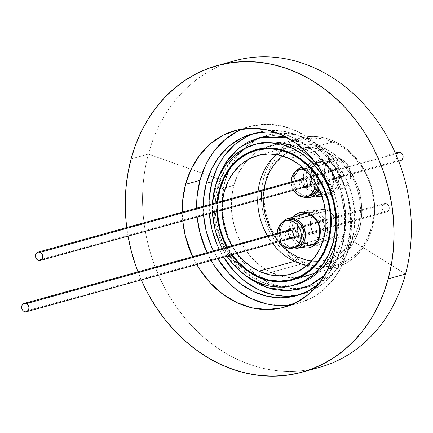 <?xml version="1.0" encoding="UTF-8"?>
<svg xmlns="http://www.w3.org/2000/svg" width="433" height="433" viewBox="0 0 433 433"><rect width="100%" height="100%" fill="white"/><g stroke="black" fill="none" stroke-linecap="round" stroke-linejoin="round"><path stroke-width="0.32" stroke-dasharray="2.17 1.62" d="M343.239 242.881L336.869 258.999L324.658 275.177L331.007 268.076L338.249 256.304L343.239 242.881L345.799 228.321L345.821 213.182L343.309 198.049L338.352 183.5L331.153 170.099L321.979 158.354L311.186 148.725L299.187 141.575L286.402 137.174L304.009 144.065L319.662 155.972L331.905 171.268L340.154 187.944L346.119 219.141L343.239 242.881M244.797 274.971L225.279 251.124L215.52 224.906L213.637 201.805L216.43 183.716A5.391 1.732 -164.9 0 1 218.757 185.898A5.391 1.732 15.1 0 0 216.43 183.716L218.043 178.466M217.902 186.547A73.058 60.782 -105.5 0 0 289.525 285.91A73.058 60.782 -105.5 0 0 336.003 241.646A73.058 60.782 -105.5 0 0 264.379 142.284A73.058 60.782 -105.5 0 0 217.902 186.547L215.017 187.348L217.902 186.547A73.058 60.782 -105.5 0 0 233.852 260.818A73.058 60.782 -105.5 0 0 296.47 284.503L280.335 286.208L263.865 282.625L248.261 273.927L234.735 260.709L224.364 243.936L217.978 224.895L216.067 205.042L218.752 185.919C225.404 163.62 238.296 149.542 257.435 143.691A73.058 60.782 -105.5 0 0 217.902 186.547M336.279 240.575A73.058 60.782 -105.5 0 0 314.185 160.854M208.987 204.744A83.84 69.751 -105.5 0 0 209.328 213.604L209.334 197.242M219.233 249.338A83.84 69.751 -105.5 0 0 223.498 257.105L219.233 249.338M299.327 294.819A83.84 69.751 -105.5 0 0 302.229 294.094A83.84 69.751 -105.5 0 0 347.602 244.91L341.832 246.512A83.84 69.751 74.5 0 1 318.45 284.162L328.761 273.44L336.495 260.855L341.832 246.512L347.602 244.91A83.84 69.751 -105.5 0 0 329.291 159.685A83.84 69.751 -105.5 0 0 257.44 132.503A83.84 69.751 -105.5 0 0 254.577 133.375M217.734 258.701A83.84 69.751 74.5 0 1 213.469 250.934L217.734 258.701M203.564 215.201A83.84 69.751 74.5 0 1 203.218 206.341L203.564 215.201M196.625 208.17A91.661 76.257 -105.5 0 0 197.15 216.976L196.999 197.345M207.055 252.71A91.661 76.257 -105.5 0 0 211.142 260.531L207.055 252.71M291.23 304.8A91.661 76.257 -105.5 0 0 298.554 303.224A91.661 76.257 -105.5 0 0 348.154 249.457L333.74 253.457L348.154 249.457A91.661 76.257 -105.5 0 0 328.138 156.281A91.661 76.257 -105.5 0 0 249.587 126.566A91.661 76.257 -105.5 0 0 242.496 128.991M196.728 264.525A91.661 76.257 74.5 0 1 192.642 256.709L196.728 264.525M182.737 220.976A91.661 76.257 74.5 0 1 182.212 212.165L182.737 220.976M234.464 60.82A159.057 132.33 -105.5 0 0 148.395 154.121L131.096 158.916L148.395 154.121A159.057 132.33 74.5 0 1 225.912 63.57M405.51 274.073L351.986 240.526A78.568 65.367 -105.5 0 0 332.901 158.343A78.568 65.367 -105.5 0 0 262.555 136.817A78.568 65.367 -105.5 0 0 230.318 167.143A78.568 65.367 -105.5 0 0 224.981 181.275L148.395 154.121L224.981 181.275L229.983 167.831L237.23 156.042L246.453 146.359L257.283 139.161L269.321 134.717L282.089 133.202L295.106 134.668L307.863 139.069L319.879 146.23L330.693 155.875L339.878 167.636L347.093 181.059L352.051 195.629L354.567 210.784L354.546 225.945L351.986 240.526L346.985 253.971L339.737 265.759L330.514 275.442L319.684 282.641L307.647 287.084L304.394 287.761L294.878 288.6L281.861 287.128L269.104 282.733L257.083 275.572L246.274 265.927L237.089 254.166L229.874 240.743L224.916 226.172L222.4 211.017L222.421 195.857L224.981 181.275A78.568 65.367 -105.5 0 0 261.148 278.359A78.568 65.367 -105.5 0 0 304.394 287.761A78.568 65.367 -105.5 0 0 351.986 240.526L405.51 274.073M262.95 148.459A67.667 56.295 -105.5 0 0 233.793 185.384L220.04 189.194L233.793 185.384A67.667 56.295 -105.5 0 0 298.743 277.575M299.192 277.526A67.667 56.295 -105.5 0 0 306.559 276.108A67.667 56.295 -105.5 0 0 343.174 236.418L328.761 240.412L343.174 236.418A67.667 56.295 -105.5 0 0 328.398 167.631A67.667 56.295 -105.5 0 0 270.409 145.694A67.667 56.295 -105.5 0 0 263.361 148.27M231.639 254.848A67.667 56.295 74.5 0 1 226.849 247.227L231.639 254.848M216.944 211.493A67.667 56.295 74.5 0 1 217.128 202.487L216.944 211.493M343.174 236.418L345.382 223.856L345.399 210.801L343.234 197.746L338.958 185.2L332.75 173.638L324.837 163.512L315.522 155.203L305.173 149.039L294.186 145.244L282.976 143.983L271.978 145.288L261.613 149.114L252.282 155.317L244.342 163.652L238.101 173.806L233.793 185.384L231.585 197.946L231.568 211.001L233.733 224.056L238.009 236.602L244.217 248.163L252.13 258.29L261.44 266.598L271.789 272.763L282.781 276.552L293.991 277.818L304.989 276.514L315.354 272.687L324.685 266.484L332.625 258.149L338.866 247.995L343.174 236.418M310.694 369.419A159.057 132.33 74.5 0 1 179.911 311.679A159.057 132.33 74.5 0 1 148.395 154.121A159.057 132.33 -105.5 0 0 183.121 315.809A159.057 132.33 -105.5 0 0 319.44 367.373M141.266 279.902A159.057 132.33 74.5 0 1 137.954 271.864L141.266 279.902M128.049 236.131A159.057 132.33 74.5 0 1 126.75 227.541L128.049 236.131M266.344 303.831L281.531 305.541L296.426 303.777L310.466 298.591L323.105 290.191L333.859 278.895L342.319 265.142L348.154 249.457L351.141 232.445L351.168 214.757L348.229 197.08L342.443 180.079L334.027 164.421L323.31 150.7L310.699 139.448L296.681 131.096L281.791 125.965L266.609 124.249L251.708 126.014L237.674 131.199M214.275 150.895L205.821 164.648M224.83 279.09L237.441 290.343M276.454 132.666L281.131 133.548L294.749 138.246L307.576 145.883L319.11 156.178L328.912 168.724L336.609 183.051L341.902 198.595L344.592 214.773L344.565 230.951L341.832 246.512A83.84 69.751 74.5 0 0 276.454 132.666M272.768 294.646L286.657 296.215L300.285 294.597L313.129 289.856L324.69 282.17L334.525 271.837L342.265 259.259L347.602 244.91L350.335 229.349L350.357 213.171L347.672 196.999L342.379 181.454L334.682 167.127L324.874 154.581L313.34 144.286L300.518 136.644L286.9 131.951L273.012 130.382L259.383 132L246.539 136.741M225.144 154.754L217.404 167.338M234.794 272.016L246.328 282.311M244.786 274.966L237.69 268.238L228.516 256.498L221.317 243.097L216.359 228.548L213.848 213.415L213.87 198.276L216.43 183.716L218.043 178.456M226.952 256.147A73.058 60.782 74.5 0 1 222.367 248.466L226.952 256.147M212.462 212.733A73.058 60.782 74.5 0 1 212.441 203.786L212.462 212.733M307.219 265.332A61.6 51.251 -105.5 0 0 326.13 264.39A61.6 51.251 -105.5 0 0 361.723 210.032A61.6 51.251 -105.5 0 0 324.869 148.708L289.266 158.575L324.869 148.708A61.6 51.251 74.5 0 1 361.544 205.707A61.6 51.251 74.5 0 1 332.961 261.851A61.6 51.251 74.5 0 1 294.478 261.343A61.6 51.251 74.5 0 1 257.797 204.344A61.6 51.251 74.5 0 1 286.386 148.205A61.6 51.251 74.5 0 1 324.869 148.708A61.6 51.251 -105.5 0 0 293.217 145.667A61.6 51.251 -105.5 0 0 276.519 154.586M311.614 261.067L316.518 261.348L325.876 260.238L334.687 256.986L342.627 251.708L349.382 244.618L354.692 235.98L358.356 226.129L360.229 215.45L360.245 204.344L358.405 193.237L354.768 182.564L349.485 172.735L342.752 164.118L334.833 157.049L326.033 151.804A57.557 47.884 -105.5 0 0 265.315 182.726A57.557 47.884 -105.5 0 0 297.639 257.05A57.557 47.884 -105.5 0 0 358.356 226.129A57.557 47.884 -105.5 0 0 326.033 151.804L316.685 148.584L307.149 147.507L297.796 148.616L288.979 151.869L282.489 155.983M301.509 263.957L302.981 261.954A65.107 54.163 -105.5 0 0 371.666 226.979A65.107 54.163 -105.5 0 0 335.104 142.906L334.557 141.461A66.991 55.733 74.5 0 1 372.18 227.969A66.991 55.733 74.5 0 1 301.509 263.957A66.991 55.733 -105.5 0 0 335.927 267.269A66.991 55.733 -105.5 0 0 374.642 208.154A66.991 55.733 -105.5 0 0 334.557 141.461L291.517 153.39L334.557 141.461A66.991 55.733 -105.5 0 0 300.139 138.149A66.991 55.733 -105.5 0 0 261.424 197.264A66.991 55.733 -105.5 0 0 301.509 263.957L265.802 273.856L301.509 263.957A66.991 55.733 74.5 0 1 263.886 177.449A66.991 55.733 74.5 0 1 334.557 141.461L335.104 142.906L324.528 139.264L313.741 138.04L303.16 139.302L293.19 142.982L284.21 148.947L276.573 156.968L270.565 166.737L266.419 177.882L264.298 189.963L264.282 202.525L266.365 215.087L270.479 227.157L276.454 238.28L284.064 248.028L293.022 256.017L302.981 261.954L313.557 265.597L324.339 266.815L334.925 265.559L344.895 261.878L353.875 255.908L361.512 247.887L367.52 238.118L371.666 226.979L373.787 214.898L373.803 202.33L371.72 189.773L367.606 177.698L361.631 166.575L354.015 156.833L345.058 148.838L335.104 142.906A65.107 54.163 -105.5 0 0 266.419 177.882A65.107 54.163 -105.5 0 0 302.981 261.954L301.509 263.957M298.028 215.742A16.308 13.569 -105.5 0 0 292.313 230.778A16.308 13.569 -105.5 0 0 301.904 244.694L300.432 246.696A18.197 15.139 74.5 0 1 293.276 217.063L291.371 220.083L290.213 223.201L289.617 226.578L289.612 230.085L290.197 233.598L291.344 236.97L293.017 240.082L295.144 242.805L297.644 245.04L300.432 246.696L301.904 244.694A16.308 13.569 74.5 0 1 292.313 230.778A16.308 13.569 74.5 0 1 298.028 215.742M307.094 243.254A16.308 13.569 74.5 0 1 297.503 229.338A16.308 13.569 74.5 0 1 303.219 214.303A16.308 13.569 -105.5 0 0 297.503 229.338A16.308 13.569 -105.5 0 0 307.094 243.254L301.904 244.694L307.094 243.254A16.308 13.569 -105.5 0 0 311.571 244.439A16.308 13.569 74.5 0 1 307.094 243.254L307.636 244.699L307.094 243.254M304.253 213.658A16.308 13.569 74.5 0 1 307.04 212.549A16.308 13.569 74.5 0 1 315.137 213.431L316.615 211.423A18.197 15.139 -105.5 0 0 303.809 212.067A18.197 15.139 -105.5 0 0 296.892 228.83A18.197 15.139 -105.5 0 0 307.636 244.699L304.854 243.043L302.348 240.808L300.221 238.085L298.554 234.973L297.401 231.601L296.822 228.088L296.827 224.575L297.417 221.198L298.575 218.086L300.253 215.358L302.391 213.112L304.897 211.445L307.684 210.416L310.645 210.065L313.66 210.406L316.615 211.423L319.397 213.085L321.903 215.32L324.03 218.043L325.697 221.149L326.85 224.527L327.429 228.034L327.424 231.547L326.834 234.924L325.676 238.036L323.998 240.77L321.86 243.01L319.354 244.677L316.566 245.706L313.606 246.058L310.591 245.717L307.636 244.699A18.197 15.139 -105.5 0 0 313.232 246.052A18.197 15.139 -105.5 0 0 327.408 231.763A18.197 15.139 -105.5 0 0 316.615 211.423L315.137 213.431A16.308 13.569 -105.5 0 0 307.04 212.549A16.308 13.569 -105.5 0 0 306.759 212.625A16.308 13.569 -105.5 0 0 304.253 213.658M309.952 214.871L315.137 213.431L309.952 214.871M323.781 163.604A16.308 13.569 -105.5 0 0 306.575 172.366A16.308 13.569 -105.5 0 0 315.738 193.427L314.261 195.429A18.197 15.139 74.5 0 1 304.042 171.933A18.197 15.139 74.5 0 1 323.24 162.159L323.781 163.604L328.972 162.164L330.449 160.161A18.197 15.139 -105.5 0 0 311.251 169.936A18.197 15.139 -105.5 0 0 321.47 193.432L320.923 191.987A16.308 13.569 74.5 0 1 311.765 170.927A16.308 13.569 74.5 0 1 328.972 162.164A16.308 13.569 -105.5 0 0 320.593 161.357A16.308 13.569 -105.5 0 0 311.165 175.749A16.308 13.569 -105.5 0 0 320.923 191.987L315.738 193.427A16.308 13.569 74.5 0 1 305.979 177.189A16.308 13.569 74.5 0 1 315.403 162.797A16.308 13.569 74.5 0 1 323.781 163.604A16.308 13.569 74.5 0 1 333.54 179.841A16.308 13.569 74.5 0 1 324.117 194.233A16.308 13.569 74.5 0 1 321.302 194.644A16.308 13.569 -105.5 0 0 333.486 181.514A16.308 13.569 -105.5 0 0 323.781 163.604L323.24 162.159L326.022 163.815L328.528 166.05L330.655 168.773L332.327 171.885L333.475 175.257L334.06 178.769L334.054 182.277L333.459 185.654L332.3 188.772L330.623 191.5L328.485 193.74L325.979 195.413L322.038 196.663A18.197 15.139 74.5 0 0 334.114 181.221A18.197 15.139 74.5 0 0 323.24 162.159L320.285 161.141L317.27 160.8L314.309 161.152L311.527 162.18L309.016 163.847L306.878 166.088L305.2 168.821L304.042 171.933L303.452 175.311L303.446 178.824L304.026 182.331L305.178 185.708L306.845 188.815L308.973 191.538L311.479 193.773L314.261 195.429L315.738 193.427L320.923 191.987A16.308 13.569 -105.5 0 0 329.307 192.793A16.308 13.569 -105.5 0 0 338.73 178.401A16.308 13.569 -105.5 0 0 328.972 162.164L323.781 163.604M258.09 191.132A61.6 51.251 -105.5 0 0 257.624 200.214M267.529 235.947A61.6 51.251 -105.5 0 0 272.606 243.492M237.003 253.365A61.6 51.251 74.5 0 1 231.926 245.82L237.003 253.365M222.021 210.086A61.6 51.251 74.5 0 1 222.486 201.004L222.021 210.086M257.543 276.146L265.797 273.856L257.543 276.146M232.229 254.685A66.991 55.733 74.5 0 1 227.412 247.07L232.229 254.685M217.507 211.336A66.991 55.733 74.5 0 1 217.718 202.325L217.501 211.336M330.449 160.161L333.231 161.818L335.732 164.053L337.859 166.775L339.532 169.882L340.679 173.26L341.264 176.767L341.258 180.28L340.668 183.657L339.51 186.775L337.827 189.502L335.694 191.743L333.183 193.41L330.395 194.444L327.44 194.79L324.425 194.449L321.47 193.432L318.688 191.776L316.182 189.54L314.055 186.818L312.382 183.706L311.235 180.334L310.65 176.821L310.656 173.314L311.251 169.936L312.41 166.819L314.087 164.091L316.225 161.85L318.731 160.183L321.519 159.149L324.479 158.803L327.489 159.138L330.449 160.161L328.972 162.164A16.308 13.569 74.5 0 1 338.13 183.224A16.308 13.569 74.5 0 1 320.923 191.987L321.47 193.432A18.197 15.139 -105.5 0 0 340.668 183.657A18.197 15.139 -105.5 0 0 330.449 160.161M263.897 189.524L263.194 198.671M273.104 234.405L278.408 241.885M301.633 247.194L300.432 246.696A18.197 15.139 74.5 0 0 301.633 247.194M315.462 195.933L314.261 195.429A18.197 15.139 74.5 0 0 315.462 195.933M320.214 194.612A16.308 13.569 74.5 0 1 315.738 193.427A16.308 13.569 -105.5 0 0 320.214 194.612M306.385 245.879A16.308 13.569 74.5 0 1 301.904 244.694A16.308 13.569 -105.5 0 0 306.385 245.879M312.794 244.466A16.308 13.569 -105.5 0 0 315.473 244.06A16.308 13.569 -105.5 0 0 315.749 243.979A16.308 13.569 -105.5 0 0 324.896 229.495A16.308 13.569 -105.5 0 0 315.137 213.431A16.308 13.569 74.5 0 1 324.896 229.495A16.308 13.569 74.5 0 1 315.749 243.979A16.308 13.569 74.5 0 1 312.794 244.466M302.802 187.689A4.72 3.924 74.5 0 1 299.549 180.788A4.72 3.924 74.5 0 1 300.497 179.376L299.549 180.788L302.434 179.987L299.549 180.788L299.198 182.515L299.452 184.328L300.275 185.963L301.536 187.159L303.051 187.738M303.381 178.58A4.72 3.924 -105.5 0 0 302.434 179.987L303.344 178.618L304.664 177.806L306.196 177.682L307.711 178.261L308.978 179.457L309.795 181.091L310.05 182.905L309.698 184.631L306.813 185.432L309.698 184.631A4.72 3.924 -105.5 0 0 309.027 179.533A4.72 3.924 -105.5 0 0 304.805 177.763A4.72 3.924 -105.5 0 0 303.457 178.504M302.256 168.681L299.75 169.774L297.893 171.23L295.171 175.349L292.291 176.15L295.171 175.349A14.154 11.778 -105.5 0 0 297.179 190.65A14.154 11.778 -105.5 0 0 309.849 195.949M293.531 190.26A14.154 11.778 74.5 0 1 291.225 181.947L291.988 186.775L293.525 190.26M314.986 182.152L314.38 179.446L311.912 174.553L308.123 170.965L304.984 169.536A14.154 11.778 74.5 0 1 314.943 181.876M302.283 168.67A14.154 11.778 -105.5 0 0 295.171 175.349L294.11 180.523L294.267 183.267L295.907 188.539L297.336 190.866L301.13 194.455L303.349 195.581L308.015 196.273L310.277 195.819M317.714 186.769L318.022 184.095L317.259 178.645L314.796 173.757L311.002 170.169L308.783 169.043L306.461 168.426L303.766 168.383A14.154 11.778 -105.5 0 1 317.725 186.71M305.79 186.915A4.72 3.924 -105.5 0 0 307.327 186.856A4.72 3.924 -105.5 0 0 309.698 184.631L308.789 186.006L307.468 186.812L305.936 186.937L304.421 186.358L303.154 185.162L302.337 183.532L302.082 181.714L302.434 179.987A4.72 3.924 -105.5 0 0 305.687 186.894M291.956 238.177A4.72 3.924 -105.5 0 0 293.493 238.123A4.72 3.924 -105.5 0 0 294.911 237.316L293.574 238.096L292.037 238.193L290.527 237.587L289.282 236.369L288.481 234.724L288.254 232.905L288.627 231.19L289.558 229.836L290.889 229.052L292.427 228.96L293.937 229.566L295.187 230.784L295.988 232.429L296.215 234.248L295.836 235.963L294.911 237.316L292.026 238.112L294.911 237.316A4.72 3.924 -105.5 0 0 295.674 231.612A4.72 3.924 -105.5 0 0 290.971 229.03A4.72 3.924 -105.5 0 0 289.628 229.771M288.432 219.942L286.083 220.944L284.2 222.362L281.32 223.157L284.2 222.362A14.154 11.778 -105.5 0 0 281.91 239.46A14.154 11.778 -105.5 0 0 296.015 247.216M279.696 241.527A14.154 11.778 74.5 0 1 277.391 233.214L278.089 237.82L279.696 241.527M289.157 238.994L287.647 238.383L286.397 237.165L285.596 235.525L285.369 233.706L285.748 231.991L286.673 230.637M288.454 219.937A14.154 11.778 -105.5 0 0 284.2 222.362L281.423 226.421L280.286 231.568L280.4 234.307L281.975 239.601L285.109 243.979L289.325 246.772L293.991 247.552L296.264 247.14M288.973 238.956A4.72 3.924 74.5 0 1 285.569 235.422A4.72 3.924 74.5 0 1 286.668 230.643M289.547 229.842A4.72 3.924 -105.5 0 0 288.454 234.626A4.72 3.924 -105.5 0 0 291.853 238.155M290.906 238.507A5.391 4.487 74.5 0 1 287.68 233.138A5.391 4.487 74.5 0 1 290.792 228.38A5.391 4.487 74.5 0 1 293.563 228.646L324.988 219.937A5.391 4.487 -105.5 0 0 322.217 219.672A5.391 4.487 -105.5 0 0 319.099 224.429A5.391 4.487 -105.5 0 0 322.325 229.793L290.906 238.507L289.336 237.354L288.21 235.622L287.696 233.582L287.875 231.541L288.719 229.809L290.094 228.651L291.793 228.245L293.563 228.646L295.127 229.799L296.253 231.531L296.767 233.566L296.589 235.612L295.75 237.344L294.375 238.502L292.67 238.908L290.906 238.507L322.325 229.793L320.761 228.64L319.635 226.914L319.121 224.873L319.3 222.833L320.139 221.101L321.513 219.942L323.218 219.531L324.988 219.937L326.552 221.09L327.678 222.816L328.192 224.857L328.014 226.897L327.175 228.629L325.8 229.788L324.095 230.199L322.325 229.793A5.391 4.487 -105.5 0 0 325.096 230.064A5.391 4.487 -105.5 0 0 328.214 225.306A5.391 4.487 -105.5 0 0 324.988 219.937L293.563 228.646A5.391 4.487 74.5 0 1 296.789 234.015A5.391 4.487 74.5 0 1 293.671 238.772A5.391 4.487 74.5 0 1 290.906 238.507M288.378 247.871L319.798 239.162A15.637 13.006 -105.5 0 0 327.835 239.936A15.637 13.006 -105.5 0 0 336.869 226.134A15.637 13.006 -105.5 0 0 327.516 210.568L310.683 215.239L327.516 210.568A15.637 13.006 -105.5 0 0 319.478 209.799A15.637 13.006 -105.5 0 0 310.445 223.596A15.637 13.006 -105.5 0 0 319.798 239.162L288.378 247.871A15.637 13.006 74.5 0 1 282.273 222.362L280.589 225.003L279.594 227.682L279.079 233.598L279.583 236.618L280.568 239.514L283.832 244.526L285.986 246.447L289.466 248.32A15.637 13.006 74.5 0 1 288.378 247.871M327.516 210.568L324.972 209.696L322.385 209.404L319.841 209.702L317.449 210.59L315.294 212.024L313.46 213.945L312.014 216.294L311.018 218.968L310.504 224.889L311.993 230.805L315.256 235.817L319.798 239.162L322.341 240.039L324.929 240.331L327.472 240.028L329.865 239.14L332.024 237.712L333.859 235.785L336.295 230.762L336.809 224.841L335.321 218.925L332.057 213.913L327.516 210.568M304.735 187.24A5.391 4.487 74.5 0 1 301.509 181.871A5.391 4.487 74.5 0 1 304.626 177.113A5.391 4.487 74.5 0 1 307.398 177.378L338.817 168.67A5.391 4.487 -105.5 0 0 336.051 168.405A5.391 4.487 -105.5 0 0 332.934 173.162A5.391 4.487 -105.5 0 0 336.16 178.531L304.735 187.24L303.17 186.087L302.045 184.361L301.53 182.32L301.709 180.28L302.548 178.548L303.923 177.389L305.628 176.978L307.398 177.378L308.962 178.537L310.088 180.263L310.602 182.304L310.423 184.344L309.584 186.076L308.209 187.235L306.504 187.641L304.735 187.24L336.16 178.531L334.595 177.378L333.47 175.646L332.955 173.606L333.134 171.565L333.973 169.833L335.348 168.675L337.053 168.269L338.817 168.67L340.387 169.823L341.513 171.555L342.027 173.59L341.848 175.636L341.009 177.362L339.629 178.52L337.929 178.932L336.16 178.531A5.391 4.487 -105.5 0 0 338.931 178.797A5.391 4.487 -105.5 0 0 342.043 174.039A5.391 4.487 -105.5 0 0 338.817 168.67L307.398 177.378A5.391 4.487 74.5 0 1 310.623 182.748A5.391 4.487 74.5 0 1 307.506 187.505A5.391 4.487 74.5 0 1 304.735 187.24M302.207 196.604L333.632 187.895A15.637 13.006 -105.5 0 0 341.664 188.669A15.637 13.006 -105.5 0 0 350.703 174.872A15.637 13.006 -105.5 0 0 341.345 159.306L309.925 168.015A15.637 13.006 74.5 0 1 318.628 188.485L319.213 185.302L319.218 182.288L317.73 176.372L314.466 171.36L309.925 168.015L341.345 159.306A15.637 13.006 -105.5 0 0 333.313 158.532A15.637 13.006 -105.5 0 0 324.279 172.329A15.637 13.006 -105.5 0 0 333.632 187.895L302.207 196.604A15.637 13.006 74.5 0 1 296.102 171.095L294.424 173.741L293.428 176.415L292.914 182.336L293.417 185.351L294.402 188.252L297.666 193.259L299.82 195.18L303.3 197.058A15.637 13.006 74.5 0 1 302.207 196.604M302.358 167.122A15.637 13.006 74.5 0 1 309.925 168.015L307.381 167.138L304.794 166.846L302.25 167.149M341.345 159.306L338.806 158.429L336.219 158.137L333.675 158.44L331.283 159.322L329.123 160.757L327.288 162.684L325.849 165.027L324.853 167.706L324.344 170.607L324.837 176.637L327.261 182.212L331.24 186.471L333.632 187.895L336.17 188.772L338.763 189.064L341.301 188.761L343.699 187.879L345.853 186.444L347.688 184.518L349.133 182.174L350.129 179.495L350.643 173.579L349.155 167.663L345.891 162.651L343.737 160.73L341.345 159.306M398.322 152.264A4.314 3.588 -105.5 0 0 395.827 156.069A4.314 3.588 -105.5 0 0 398.409 160.362L38.044 260.255L398.409 160.362A4.314 3.588 -105.5 0 0 400.622 160.573M395.665 153.823L304.767 179.024L395.665 153.823M398.257 152.281L396.66 153.406L395.984 154.792L395.843 156.427L396.255 158.056L397.153 159.441L398.409 160.362L399.821 160.686M24.216 311.516L384.574 211.629A4.314 3.588 -105.5 0 0 386.793 211.84A4.314 3.588 -105.5 0 0 389.283 208.035A4.314 3.588 -105.5 0 0 386.701 203.743L290.933 230.286L386.701 203.743A4.314 3.588 -105.5 0 0 384.488 203.526A4.314 3.588 -105.5 0 0 381.993 207.331A4.314 3.588 -105.5 0 0 384.574 211.629L24.216 311.516M386.701 203.743L385.289 203.418L383.925 203.748L382.826 204.674L382.155 206.059L382.009 207.688L382.42 209.323L383.324 210.703L384.574 211.629L385.992 211.948L387.351 211.623L388.455 210.698L389.126 209.312L389.267 207.678L388.856 206.048L387.957 204.663L386.701 203.743M302.229 294.094L296.464 295.69M298.554 303.224L284.14 307.219M306.559 276.108L292.145 280.102M270.409 145.694L255.995 149.688M249.587 126.566L235.168 130.56M257.44 132.503L251.67 134.1M257.613 155.534L293.217 145.667C304.036 142.787 314.823 143.81 325.578 148.741L340.322 158.743L352.045 173.26L359.634 190.861L362.351 209.853L359.931 228.391L352.565 244.677L340.923 257.105L326.13 264.39L290.521 274.257M301.568 214.064L306.759 212.625M315.403 162.797L320.593 161.357M335.927 267.269L299.604 277.337M300.139 138.149L263.811 148.221M324.117 194.233L329.307 192.793M310.282 245.5L315.473 244.06M301.925 178.564L304.805 177.763M304.442 187.657L307.327 186.856M288.091 229.831L290.971 229.03M290.613 238.924L293.493 238.123M290.792 228.38L322.217 219.672M313.822 243.817L327.835 239.936M305.471 213.68L319.478 209.799M293.671 238.772L325.096 230.064M304.626 177.113L336.051 168.405M321.189 194.347L341.664 188.669M333.313 158.532L301.92 167.235M307.506 187.505L338.931 178.797M305.866 186.839L398.647 161.125M303.565 178.526L395.34 153.087M292.037 238.107L386.793 211.84M289.731 229.793L384.488 203.526"/><path stroke-width="0.65" d="M244.786 274.966L248.482 277.872L260.482 285.022L273.223 289.412L286.218 290.879L298.97 289.368L310.986 284.93L321.806 277.742L324.658 275.177L309.14 285.829L288.919 290.814L266.208 287.371L244.797 274.971M293.585 285.298A73.058 60.782 74.5 0 1 226.952 256.147L234.821 266.062L244.872 275.031L256.049 281.688L267.913 285.78L280.016 287.149L291.891 285.737L303.078 281.607L313.156 274.912L321.724 265.911L328.468 254.945L333.118 242.442A73.058 60.782 74.5 0 1 293.585 285.298L296.47 284.503A73.058 60.782 -105.5 0 0 336.003 241.646L333.118 242.442L335.499 228.884L335.521 214.79L333.177 200.696L328.566 187.148L321.86 174.667L313.319 163.728L303.262 154.76L292.091 148.102L280.227 144.01L268.124 142.646L256.249 144.054L245.056 148.183L234.984 154.879L226.41 163.885L219.672 174.845L215.017 187.348L212.441 203.786A73.058 60.782 74.5 0 1 215.017 187.348A73.058 60.782 74.5 0 1 254.555 144.492A73.058 60.782 74.5 0 1 317.167 168.177A73.058 60.782 74.5 0 1 333.118 242.442L336.003 241.646A73.058 60.782 -105.5 0 0 336.279 240.575M314.185 160.854A73.058 60.782 -105.5 0 0 257.435 143.691L254.555 144.492M254.577 133.375A83.84 69.751 -105.5 0 0 212.067 181.681L206.303 183.278L203.57 198.844L203.218 206.341A83.84 69.751 74.5 0 1 206.303 183.278L212.067 181.681A83.84 69.751 -105.5 0 0 208.987 204.744M209.328 213.604A83.84 69.751 -105.5 0 0 219.233 249.338L217.29 245.143L211.997 229.598L209.312 213.42M234.794 272.016L223.498 257.105A83.84 69.751 -105.5 0 0 299.327 294.819M318.45 284.162A83.84 69.751 74.5 0 1 296.464 295.69A83.84 69.751 74.5 0 1 217.734 258.701L229.03 273.613L240.564 283.907L253.386 291.55L267.004 296.242L280.893 297.812L294.521 296.194L307.36 291.452L318.45 284.162M203.548 215.022L206.232 231.195L211.526 246.74L213.469 250.934A83.84 69.751 74.5 0 1 203.564 215.201M242.496 128.991A91.661 76.257 -105.5 0 0 199.986 180.334L185.568 184.328L182.58 201.34L182.212 212.165A91.661 76.257 74.5 0 1 185.568 184.328L199.986 180.334A91.661 76.257 -105.5 0 0 196.625 208.17M197.15 216.976A91.661 76.257 -105.5 0 0 207.055 252.71L199.911 232.716L197.15 216.976M224.83 279.09L214.108 265.369L211.142 260.531A91.661 76.257 -105.5 0 0 291.23 304.8M333.74 253.457A91.661 76.257 74.5 0 1 284.14 307.219A91.661 76.257 74.5 0 1 196.728 264.525L199.694 269.364L210.416 283.085L223.022 294.337L237.046 302.689L251.93 307.825L267.118 309.541L282.013 307.771L296.053 302.586L308.691 294.186L319.446 282.895L327.905 269.137L333.74 253.457L336.728 236.44L336.75 218.757L333.816 201.074L328.03 184.074L319.614 168.415L308.897 154.695L296.286 143.442L282.267 135.091L267.377 129.96L252.195 128.244L237.295 130.014L223.255 135.193L210.617 143.599L199.862 154.89L191.402 168.643L185.568 184.328A91.661 76.257 74.5 0 1 235.168 130.56A91.661 76.257 74.5 0 1 313.725 160.28A91.661 76.257 74.5 0 1 333.74 253.457M192.642 256.709A91.661 76.257 74.5 0 1 182.737 220.976L185.492 236.71L192.642 256.709M225.912 63.57A159.057 132.33 74.5 0 1 367.46 108.374A159.057 132.33 74.5 0 1 405.51 274.073L388.212 278.868L405.51 274.073A159.057 132.33 -105.5 0 0 370.783 112.385A159.057 132.33 -105.5 0 0 234.464 60.82L217.166 65.616A159.057 132.33 74.5 0 1 353.485 117.181A159.057 132.33 74.5 0 1 388.212 278.868A159.057 132.33 74.5 0 1 302.142 372.169A159.057 132.33 74.5 0 1 141.266 279.902L147.767 293.249L155.609 306.477L164.448 318.867L174.207 330.287L184.788 340.636L196.089 349.815L208.008 357.728L220.419 364.31L233.208 369.49L246.253 373.214L259.427 375.46L272.601 376.19L285.65 375.411L298.451 373.122L310.878 369.349L322.812 364.126L334.141 357.506L344.749 349.55L354.535 340.338L363.411 329.951L371.287 318.499L378.085 306.088L383.746 292.832L388.212 278.868L391.437 264.325L393.397 249.348L394.068 234.074L393.44 218.654L391.529 203.239L388.347 187.971L383.919 173.005L378.301 158.478L371.541 144.53L363.698 131.302L354.86 118.918L345.101 107.498L334.52 97.144L323.218 87.969L311.305 80.051L298.889 73.475L286.099 68.295L273.055 64.566L259.881 62.325L246.707 61.589L233.658 62.374L220.857 64.658L208.43 68.43L196.495 73.653L185.167 80.278L174.559 88.235L164.773 97.447L155.896 107.833L148.021 119.286L141.223 131.697L135.561 144.947L131.096 158.916A159.057 132.33 74.5 0 1 217.166 65.616M298.743 277.575A67.667 56.295 -105.5 0 0 299.192 277.526M219.379 189.378L220.04 189.194L219.379 189.378A67.667 56.295 74.5 0 1 255.995 149.688A67.667 56.295 74.5 0 1 313.985 171.625A67.667 56.295 74.5 0 1 328.761 240.412A67.667 56.295 74.5 0 1 292.145 280.102A67.667 56.295 74.5 0 1 231.639 254.848L237.717 262.284L247.026 270.593L257.375 276.757L268.368 280.552L279.577 281.813L290.575 280.508L300.94 276.682L310.272 270.479L318.212 262.144L324.452 251.99L328.761 240.412L330.964 227.85L330.985 214.795L328.815 201.74L324.544 189.194L318.331 177.633L310.418 167.506L301.108 159.198L290.76 153.033L279.772 149.244L268.563 147.978L257.565 149.282L247.2 153.109L237.869 159.312L229.928 167.647L223.682 177.801L219.379 189.378A67.667 56.295 74.5 0 0 217.128 202.487L219.379 189.378M226.849 247.227A67.667 56.295 74.5 0 1 216.944 211.493L217.155 214.995L219.32 228.05L223.59 240.596L226.849 247.227M263.361 148.27A67.667 56.295 -105.5 0 0 262.95 148.459M302.142 372.169L319.44 367.373A159.057 132.33 -105.5 0 0 405.51 274.073A159.057 132.33 74.5 0 1 310.694 369.419M137.954 271.864A159.057 132.33 74.5 0 1 128.049 236.131L130.966 249.814L135.388 264.779L137.954 271.864M126.75 227.541A159.057 132.33 74.5 0 1 131.096 158.916L127.87 173.454L125.911 188.436L125.24 203.71L125.868 219.13L126.75 227.541M237.674 131.199L225.03 139.599L214.275 150.895M205.821 164.648L199.986 180.334L196.999 197.345M237.441 290.343L251.459 298.694L266.344 303.831M206.303 183.278L211.64 168.935L219.374 156.351L229.214 146.024L240.775 138.338L253.619 133.597L267.242 131.978L276.454 132.666A83.84 69.751 74.5 0 0 251.67 134.1A83.84 69.751 74.5 0 0 206.303 183.278M246.539 136.741L234.978 144.427L225.144 154.754M217.404 167.338L212.067 181.681L209.334 197.242M246.328 282.311L259.151 289.948L272.768 294.646M218.043 178.466L221.42 170.293L228.662 158.521L237.863 148.855L248.683 141.667L260.698 137.229L273.45 135.713L286.446 137.18M222.367 248.466A73.058 60.782 74.5 0 1 212.462 212.733L214.957 229.1L219.569 242.648L222.367 248.466M218.043 178.456L225.799 162.554L239.584 147.464L260.374 137.304L286.402 137.174M278.408 241.885L280.914 244.737L288.833 251.806L297.639 257.05A4.043 1.829 -65 0 1 294.478 261.343L258.874 271.215A61.6 51.251 74.5 0 1 237.003 253.365L240.975 258.036L249.451 265.602L258.874 271.215L294.478 261.343A61.6 51.251 -105.5 0 0 307.219 265.332M309.952 214.871A16.308 13.569 -105.5 0 0 298.028 215.742A16.308 13.569 74.5 0 1 301.568 214.064A16.308 13.569 74.5 0 1 309.952 214.871A16.308 13.569 74.5 0 1 319.711 231.108A16.308 13.569 74.5 0 1 310.282 245.5A16.308 13.569 74.5 0 1 306.385 245.879A16.308 13.569 -105.5 0 0 319.592 233.403A16.308 13.569 -105.5 0 0 309.952 214.871L309.406 213.426L309.952 214.871M293.276 217.063A18.197 15.139 74.5 0 1 309.406 213.426L312.188 215.082L314.694 217.317L316.821 220.04L318.493 223.147L319.641 226.524L320.225 230.031L320.22 233.544L319.624 236.921L318.466 240.034L316.788 242.767L314.656 245.008L312.144 246.675L309.357 247.703L306.402 248.055L301.633 247.194A18.197 15.139 74.5 0 0 319.798 236.245A18.197 15.139 74.5 0 0 309.406 213.426L306.45 212.403L303.436 212.062L300.48 212.414L297.693 213.442L295.182 215.114L293.049 217.355M303.219 214.303A16.308 13.569 74.5 0 1 304.253 213.658A16.308 13.569 -105.5 0 0 303.219 214.303M276.519 154.586A61.6 51.251 -105.5 0 0 258.09 191.132M257.624 200.214A61.6 51.251 -105.5 0 0 267.529 235.947M272.606 243.492A61.6 51.251 -105.5 0 0 294.478 261.343A4.043 1.829 115 0 0 297.639 257.05L306.986 260.271L311.614 261.067M231.926 245.82A61.6 51.251 74.5 0 1 222.021 210.086L222.253 214.99L224.229 226.87L228.115 238.296L231.926 245.82M222.486 201.004A61.6 51.251 74.5 0 1 257.613 155.534A61.6 51.251 74.5 0 1 289.266 158.575L298.683 164.194L307.159 171.755L314.363 180.972L320.019 191.5L323.911 202.92L325.881 214.806L325.865 226.692L323.857 238.123L319.938 248.666L314.25 257.906L307.024 265.499L298.532 271.145L289.092 274.63L279.085 275.816L268.877 274.663L258.874 271.215A61.6 51.251 74.5 0 0 290.521 274.257A61.6 51.251 74.5 0 0 326.119 219.904A61.6 51.251 74.5 0 0 289.266 158.575L279.258 155.128L269.055 153.975L259.042 155.166L249.608 158.646L241.111 164.291L233.885 171.885L228.202 181.124L224.278 191.667L222.486 201.004M291.517 153.39L290.597 153.65A66.991 55.733 74.5 0 1 330.677 220.343A66.991 55.733 74.5 0 1 291.966 279.453A66.991 55.733 74.5 0 1 257.543 276.146A66.991 55.733 74.5 0 1 232.229 254.685L238.08 261.813L247.297 270.04L257.543 276.146L268.422 279.897L279.523 281.147L290.408 279.859L300.67 276.065L309.909 269.927L317.768 261.673L323.949 251.622L328.214 240.158L330.401 227.726L330.417 214.795L328.274 201.87L324.041 189.448L317.892 178.006L310.055 167.977L300.843 159.755L290.597 153.65L291.517 153.39M227.412 247.07A66.991 55.733 74.5 0 1 217.507 211.336L217.718 214.995L219.867 227.92L224.094 240.342L227.406 247.07M217.718 202.325A66.991 55.733 74.5 0 1 256.174 150.338A66.991 55.733 74.5 0 1 290.597 153.65L279.713 149.894L268.617 148.643L257.727 149.937L247.465 153.726L238.231 159.864L230.367 168.118L224.186 178.169L219.921 189.632L217.718 202.325M282.489 155.983L274.289 164.237L268.98 172.875L265.315 182.726L263.897 189.524M263.194 198.671L263.421 204.511L265.267 215.618L268.898 226.291L273.104 234.405M322.038 196.663L320.231 196.793L315.462 195.933A18.197 15.139 74.5 0 0 322.038 196.658M321.302 194.644A16.308 13.569 74.5 0 1 320.214 194.612A16.308 13.569 -105.5 0 0 321.302 194.644M311.571 244.439A16.308 13.569 -105.5 0 0 312.794 244.466A16.308 13.569 74.5 0 1 311.571 244.439M300.497 179.376A4.72 3.924 74.5 0 1 301.925 178.564A4.72 3.924 74.5 0 1 306.147 180.328A4.72 3.924 74.5 0 1 306.813 185.432L305.909 186.802L304.588 187.613L302.802 187.689A4.72 3.924 74.5 0 0 304.442 187.657L304.464 187.651A4.72 3.924 74.5 0 0 306.813 185.432L307.17 183.706L306.916 181.887L306.093 180.258L304.827 179.062L303.317 178.483L301.779 178.607L300.459 179.419M309.811 195.96L312.382 194.845L315.787 191.505L316.961 189.27L314.077 190.071A14.154 11.778 74.5 0 1 306.965 196.75A14.154 11.778 74.5 0 1 293.531 190.26L296.215 193.659L300.464 196.376L302.791 196.993L307.392 196.62L311.359 194.19L314.077 190.071L315.137 184.896L314.943 181.876A14.154 11.778 74.5 0 1 314.077 190.071L316.961 189.27L317.725 186.71A14.154 11.778 -105.5 0 1 316.961 189.27A14.154 11.778 -105.5 0 1 309.849 195.949L306.965 196.75M291.225 181.947A14.154 11.778 74.5 0 1 292.291 176.15L291.533 178.65L291.225 181.947M304.984 169.536L301.238 169.146L298.97 169.601L296.87 170.575L293.46 173.914L292.291 176.15A14.154 11.778 74.5 0 1 299.403 169.471A14.154 11.778 74.5 0 1 304.984 169.536M304.118 168.345L301.855 168.8M303.766 168.383A14.154 11.778 -105.5 0 0 302.283 168.67L299.403 169.471M289.628 229.771A4.72 3.924 -105.5 0 0 289.558 229.836L286.673 230.637A4.72 3.924 74.5 0 1 288.091 229.831A4.72 3.924 74.5 0 1 292.795 232.413A4.72 3.924 74.5 0 1 292.026 238.112L290.695 238.897L288.968 238.956A4.72 3.924 74.5 0 0 290.613 238.924L290.624 238.919M293.13 248.017L296.015 247.216A14.154 11.778 -105.5 0 0 300.264 244.791L297.384 245.592A14.154 11.778 74.5 0 1 293.13 248.017A14.154 11.778 74.5 0 1 279.696 241.527L282.224 244.775L286.446 247.568L291.106 248.353L295.501 247.01L298.959 243.741L300.951 239.048L301.184 233.641L300.61 230.93L298.213 225.999L296.475 223.975L292.259 221.182L287.593 220.397L285.32 220.808L283.204 221.739L279.745 225.008L277.748 229.701L277.391 233.214A14.154 11.778 74.5 0 1 281.32 223.157A14.154 11.778 74.5 0 1 285.569 220.738A14.154 11.778 74.5 0 1 299.674 228.489A14.154 11.778 74.5 0 1 297.384 245.592L300.264 244.791L303.046 240.732L304.177 235.584L303.495 230.134L301.097 225.203L297.347 221.55L292.822 219.726L290.478 219.596L288.205 220.007M289.558 229.836A4.72 3.924 -105.5 0 0 289.547 229.842L286.673 230.637A4.72 3.924 74.5 0 0 286.668 230.643L288.01 229.853L289.547 229.761L291.057 230.367L292.302 231.585L293.103 233.225L293.33 235.043L292.957 236.759L292.026 238.112A4.72 3.924 74.5 0 1 290.613 238.924M296.264 247.14L300.264 244.791A14.154 11.778 -105.5 0 0 302.559 227.693A14.154 11.778 -105.5 0 0 288.454 219.937L285.569 220.738M282.273 222.362A15.637 13.006 74.5 0 1 288.059 218.508A15.637 13.006 74.5 0 1 296.091 219.282A15.637 13.006 74.5 0 1 305.444 234.848A15.637 13.006 74.5 0 1 296.41 248.645A15.637 13.006 74.5 0 1 289.466 248.32L293.504 249.04L296.048 248.737L298.44 247.855L300.599 246.42L302.434 244.493L303.874 242.15L304.87 239.471L305.384 233.555L303.896 227.639L300.632 222.627L298.483 220.706L296.091 219.282L310.683 215.239L296.091 219.282L293.552 218.405L290.96 218.113L288.421 218.416L286.024 219.298L283.869 220.733L282.035 222.659M318.628 188.485A15.637 13.006 74.5 0 1 310.245 197.378A15.637 13.006 74.5 0 1 303.3 197.058L307.338 197.773L309.882 197.47L312.274 196.587L314.434 195.153L316.263 193.226L317.708 190.883L318.704 188.209M296.102 171.095A15.637 13.006 74.5 0 1 301.888 167.241A15.637 13.006 74.5 0 1 302.358 167.122L299.858 168.031L297.698 169.465L295.869 171.392M40.177 252.369A4.314 3.588 74.5 0 1 42.753 256.661A4.314 3.588 74.5 0 1 40.264 260.466A4.314 3.588 74.5 0 1 38.044 260.255A4.314 3.588 74.5 0 1 35.468 255.957A4.314 3.588 74.5 0 1 37.958 252.152A4.314 3.588 74.5 0 1 40.177 252.369L304.767 179.024L40.177 252.369L38.759 252.044L37.4 252.369L36.296 253.3L35.625 254.685L35.484 256.314L35.896 257.949L36.794 259.329L38.044 260.255L39.463 260.574L40.821 260.249L41.925 259.324L42.596 257.938L42.737 256.304L42.326 254.669L41.427 253.289L40.177 252.369M398.647 161.125L400.622 160.573A4.314 3.588 -105.5 0 0 403.118 156.768A4.314 3.588 -105.5 0 0 400.536 152.476L395.665 153.823L400.536 152.476A4.314 3.588 -105.5 0 0 398.322 152.264L395.34 153.087M399.821 160.686L401.185 160.356L402.284 159.431L402.961 158.045L403.101 156.41L402.69 154.781L401.792 153.396L400.536 152.476L399.123 152.151L397.759 152.481M26.343 303.63A4.314 3.588 74.5 0 1 28.924 307.928A4.314 3.588 74.5 0 1 26.429 311.733A4.314 3.588 74.5 0 1 24.216 311.516A4.314 3.588 74.5 0 1 21.634 307.224A4.314 3.588 74.5 0 1 24.124 303.419A4.314 3.588 74.5 0 1 26.343 303.63L290.933 230.286L26.343 303.63L24.925 303.311L23.566 303.636L22.462 304.561L21.791 305.947L21.65 307.582L22.061 309.216L22.96 310.596L24.216 311.516L25.628 311.841L26.992 311.516L28.091 310.585L28.762 309.2L28.908 307.571L28.497 305.936L27.593 304.556L26.343 303.63M299.604 277.337L291.966 279.453M263.811 148.221L256.293 150.305M296.41 248.645L313.822 243.817M288.086 218.503L305.471 213.68M310.245 197.378L321.189 194.347M301.92 167.235L302.348 167.116M40.329 260.45L305.866 186.839M37.958 252.152L303.565 178.526M26.494 311.717L292.037 238.107M24.124 303.419L289.731 229.793"/></g></svg>

